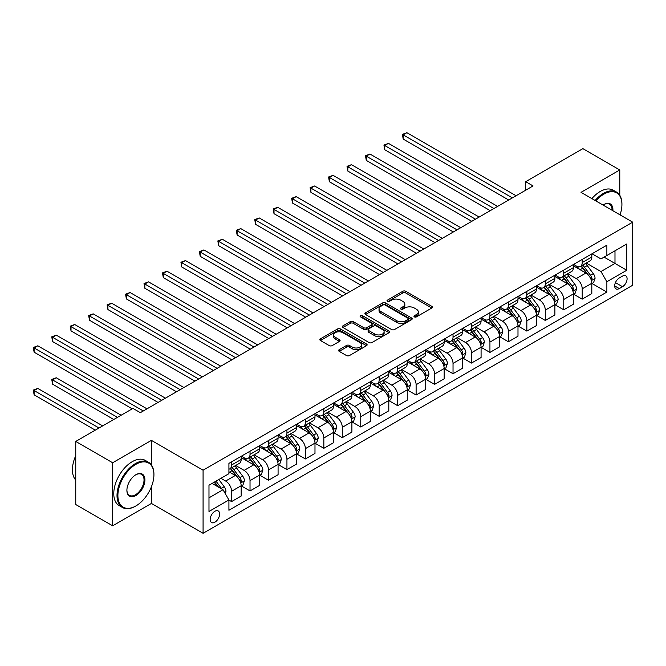 <?xml version="1.0" encoding="UTF-8"?>
<svg xmlns="http://www.w3.org/2000/svg" width="666" height="666" viewBox="0 0 666 666"><rect width="100%" height="100%" fill="white"/><g stroke="black" fill="none" stroke-linecap="round" stroke-linejoin="round"><path stroke-width="1" d="M414.385 316.891A1.432 0.824 0 0 0 416.416 316.891L431.818 308A2.048 1.182 0 0 0 432.417 307.168A2.048 1.182 0 0 0 431.818 306.327L405.727 291.267A2.048 1.182 0 0 0 402.83 291.267L387.437 300.158A1.432 0.824 0 0 0 387.013 300.749A1.432 0.824 0 0 0 387.437 301.332A1.432 0.824 0 0 0 389.46 301.332L391.458 300.183A6.56 3.788 0 0 1 400.732 300.183L402.905 301.44A6.56 3.788 0 0 1 404.828 304.112A6.56 3.788 0 0 1 402.905 306.793L400.915 307.942A1.432 0.824 0 0 0 400.491 308.525A1.432 0.824 0 0 0 400.915 309.116A1.432 0.824 0 0 0 402.938 309.116L404.936 307.958A6.56 3.788 0 0 1 414.21 307.958L416.383 309.215A6.56 3.788 0 0 1 418.298 311.896A6.56 3.788 0 0 1 416.383 314.568L414.385 315.726A1.432 0.824 0 0 0 413.969 316.308A1.432 0.824 0 0 0 414.385 316.891L414.385 315.726M214.893 522.202A6.685 3.854 120 0 0 219.256 516.317A6.685 3.854 120 0 0 218.232 510.964A6.685 3.854 120 0 0 214.893 511.297A6.685 3.854 120 0 0 210.531 517.182A6.685 3.854 120 0 0 211.555 522.535A6.685 3.854 120 0 0 214.893 522.202M339.21 349.667A2.048 1.182 0 0 0 338.611 350.507A2.048 1.182 0 0 0 339.21 351.34L346.536 355.569A2.048 1.182 0 0 0 349.434 355.569L366.533 345.696A2.048 1.182 0 0 0 367.132 344.855A2.048 1.182 0 0 0 366.533 344.022L340.443 328.962A2.048 1.182 0 0 0 337.545 328.962L320.446 338.836A2.048 1.182 0 0 0 319.846 339.668A2.048 1.182 0 0 0 320.446 340.509L329.287 345.612A2.048 1.182 0 0 0 332.184 345.612L339.502 341.383A2.048 1.182 0 0 0 340.101 340.551A2.048 1.182 0 0 0 339.502 339.71L335.123 337.179A5.486 3.163 0 0 1 333.516 334.948A5.486 3.163 0 0 1 336.896 332.018A5.486 3.163 0 0 1 342.873 332.709L360.048 342.624A5.486 3.163 0 0 1 361.655 344.855A5.486 3.163 0 0 1 358.266 347.785A5.486 3.163 0 0 1 352.289 347.094L349.434 345.446A2.048 1.182 0 0 0 346.536 345.446L339.21 349.667L339.21 351.34M151.407 440.376L112.654 462.753L75.749 441.441L75.749 504.52L112.654 525.824L151.407 503.454L203.08 533.283L203.08 470.213L151.407 440.376L151.407 464.935M619.78 195.288L619.78 169.963L581.027 192.341L632.7 222.169L203.08 470.213M619.78 169.963L582.875 148.651L525.665 181.685L525.665 190.21M75.749 441.441L132.95 408.416L140.335 412.67L533.05 185.947L525.665 181.685M391.6 329.545A2.048 1.182 0 0 0 394.497 329.545L411.596 319.672A2.048 1.182 0 0 0 412.196 318.839A2.048 1.182 0 0 0 411.596 317.998L385.514 302.938A2.048 1.182 0 0 0 382.617 302.938L365.517 312.812A2.048 1.182 0 0 0 364.918 313.653A2.048 1.182 0 0 0 365.517 314.485L391.6 329.545M361.089 317.199A1.432 0.824 0 0 1 362.545 317.407L362.545 315.701L389.069 331.01A2.048 1.182 0 0 1 389.668 331.851A2.048 1.182 0 0 1 389.069 332.684L371.961 342.557A2.048 1.182 0 0 1 369.064 342.557L342.982 327.497L350.299 323.301L350.299 321.603L342.982 325.824A2.048 1.182 0 0 0 342.382 326.665A2.048 1.182 0 0 0 342.982 327.497L342.982 325.824M350.299 323.301A2.048 1.182 0 0 1 353.196 323.301L353.196 321.603A2.048 1.182 0 0 0 350.299 321.603M353.196 321.603L363.778 327.705A2.048 1.182 0 0 0 366.675 327.705L371.528 324.908A2.048 1.182 0 0 0 372.127 324.067A2.048 1.182 0 0 0 371.528 323.235L360.514 316.874A1.432 0.824 0 0 1 360.098 316.283A1.432 0.824 0 0 1 360.98 315.517A1.432 0.824 0 0 1 362.545 315.701M622.51 276.124L619.263 278.005A6.469 3.738 120 0 0 615.034 283.708A6.469 3.738 120 0 0 616.025 288.894A6.469 3.738 120 0 0 619.263 288.569L622.51 286.696A6.469 3.738 120 0 0 626.739 280.994A6.469 3.738 120 0 0 625.749 275.807A6.469 3.738 120 0 0 622.51 276.124M203.08 533.283L632.7 285.248L632.7 222.169M592.024 253.754L600.957 258.908L606.868 255.494L606.868 245.188L228.921 463.386L228.921 473.701L208.982 485.214L208.982 511.463L228.921 499.958L228.921 510.273L606.868 292.066L606.868 281.751L600.957 271.52L586.28 263.045M606.868 255.494L626.798 243.989L626.798 270.246L606.868 281.751M112.654 462.753L112.654 525.824M604.062 257.118L614.984 263.428L614.984 250.807L626.798 243.989M600.957 271.52L614.984 263.428L626.798 270.246M208.982 497.827L223.01 489.726L212.088 483.424M228.921 500.041L231.577 501.573L231.577 491.267A8.35 4.82 -120 0 0 225.666 481.035L220.945 478.305M231.577 501.573L241.167 496.037L241.167 485.722A8.35 4.82 -120 0 0 235.265 475.491L228.921 471.828M241.392 485.939L250.025 490.925L250.025 480.611A8.35 4.82 -120 0 0 244.122 470.379L235.647 465.484M250.025 490.925L259.623 485.381L259.623 475.066A8.35 4.82 -120 0 0 253.721 464.843L241.167 457.592M259.848 475.283L268.481 480.269L268.481 469.955A8.35 4.82 -120 0 0 262.579 459.723L254.096 454.828M268.481 480.269L278.08 474.725L278.08 464.41A8.35 4.82 -120 0 0 272.178 454.187L259.623 446.936M278.305 464.627L286.938 469.613L286.938 459.299A8.35 4.82 -120 0 0 281.035 449.067L272.552 444.172M286.938 469.613L296.536 464.069L296.536 453.762A8.35 4.82 -120 0 0 290.626 443.531L278.08 436.288M296.753 453.971L305.394 458.957L305.394 448.643A8.35 4.82 -120 0 0 299.484 438.419L291.009 433.524M305.394 458.957L314.985 453.421L314.985 443.106A8.35 4.82 -120 0 0 309.082 432.875L296.536 425.632M315.209 443.315L323.843 448.301L323.843 437.987A8.35 4.82 -120 0 0 317.94 427.763L309.465 422.868M323.843 448.301L333.441 442.765L333.441 432.45A8.35 4.82 -120 0 0 327.539 422.219L314.985 414.976M333.666 432.667L342.299 437.654L342.299 427.339A8.35 4.82 -120 0 0 336.397 417.107L327.913 412.212M342.299 437.654L351.898 432.109L351.898 421.794A8.35 4.82 -120 0 0 345.995 411.563L333.441 404.32M352.123 422.011L360.756 426.998L360.756 416.683A8.35 4.82 -120 0 0 354.853 406.451L346.37 401.556M360.756 426.998L370.354 421.453L370.354 411.138A8.35 4.82 -120 0 0 364.444 400.915L351.898 393.664M370.571 411.355L379.212 416.342L379.212 406.027A8.35 4.82 -120 0 0 373.301 395.795L364.826 390.9M379.212 416.342L388.802 410.797L388.802 400.482A8.35 4.82 -120 0 0 382.9 390.259L370.354 383.017M389.027 400.699L397.66 405.686L397.66 395.371A8.35 4.82 -120 0 0 391.758 385.139L383.283 380.244M397.66 405.686L407.259 400.149L407.259 389.835A8.35 4.82 -120 0 0 401.357 379.603L388.802 372.361M407.484 390.043L416.117 395.03L416.117 384.715A8.35 4.82 -120 0 0 410.214 374.492L401.731 369.597M416.117 395.03L425.716 389.493L425.716 379.179A8.35 4.82 -120 0 0 419.813 368.947L407.259 361.705M425.94 379.387L434.573 384.374L434.573 374.059A8.35 4.82 -120 0 0 428.671 363.836L420.188 358.941M434.573 384.374L444.172 378.837L444.172 368.523A8.35 4.82 -120 0 0 438.261 358.291L425.716 351.049M444.388 368.739L453.03 373.726L453.03 363.411A8.35 4.82 -120 0 0 447.119 353.18L438.644 348.285M453.03 373.726L462.62 368.181L462.62 357.867A8.35 4.82 -120 0 0 456.718 347.635L444.172 340.393M462.845 358.083L471.478 363.07L471.478 352.755A8.35 4.82 -120 0 0 465.576 342.524L457.101 337.629M471.478 363.07L481.077 357.525L481.077 347.211A8.35 4.82 -120 0 0 475.174 336.988L462.62 329.737M481.302 347.427L489.935 352.414L489.935 342.099A8.35 4.82 -120 0 0 484.032 331.868L475.549 326.973M489.935 352.414L499.533 346.869L499.533 336.555A8.35 4.82 -120 0 0 493.631 326.332L481.077 319.089M499.758 336.771L508.391 341.758L508.391 331.443A8.35 4.82 -120 0 0 502.489 321.22L494.005 316.317M508.391 341.758L517.99 336.222L517.99 325.907A8.35 4.82 -120 0 0 512.079 315.676L499.533 308.433M518.206 326.115L526.848 331.102L526.848 320.787A8.35 4.82 -120 0 0 520.937 310.564L512.462 305.669M526.848 331.102L536.438 325.566L536.438 315.251A8.35 4.82 -120 0 0 530.536 305.02L517.99 297.777M536.663 315.459L545.296 320.446L545.296 310.14A8.35 4.82 -120 0 0 539.393 299.908L530.919 295.013M545.296 320.446L554.895 314.91L554.895 304.595A8.35 4.82 -120 0 0 548.992 294.364L536.438 287.121M555.119 304.812L563.752 309.798L563.752 299.484A8.35 4.82 -120 0 0 557.85 289.252L549.367 284.357M563.752 309.798L573.351 304.254L573.351 293.939A8.35 4.82 -120 0 0 567.449 283.716L554.895 276.465M573.576 294.156L582.209 299.142L582.209 288.828A8.35 4.82 -120 0 0 576.306 278.596L567.823 273.701M582.209 299.142L591.808 293.598L591.808 283.283A8.35 4.82 -120 0 0 585.897 273.06L573.351 265.809M573.576 264.402L576.306 265.984A8.35 4.82 -120 0 0 580.477 266.4A8.35 4.82 -120 0 0 582.209 262.57L582.209 259.415M555.119 275.058L557.85 276.64A8.35 4.82 -120 0 0 562.021 277.048A8.35 4.82 -120 0 0 563.752 273.226L563.752 270.071M536.663 285.714L539.393 287.296A8.35 4.82 -120 0 0 543.573 287.704A8.35 4.82 -120 0 0 545.296 283.882L545.296 280.727M518.206 296.37L520.937 297.943A8.35 4.82 -120 0 0 525.116 298.36A8.35 4.82 -120 0 0 526.848 294.538L526.848 291.383M499.758 307.026L502.489 308.599A8.35 4.82 -120 0 0 506.66 309.016A8.35 4.82 -120 0 0 508.391 305.195L508.391 302.039M481.302 317.682L484.032 319.255A8.35 4.82 -120 0 0 488.203 319.672A8.35 4.82 -120 0 0 489.935 315.842L489.935 312.695M462.845 328.33L465.576 329.911A8.35 4.82 -120 0 0 469.755 330.328A8.35 4.82 -120 0 0 471.478 326.498L471.478 323.343M444.388 338.986L447.119 340.567A8.35 4.82 -120 0 0 451.298 340.975A8.35 4.82 -120 0 0 453.03 337.154L453.03 333.999M425.94 349.642L428.671 351.215A8.35 4.82 -120 0 0 432.842 351.631A8.35 4.82 -120 0 0 434.573 347.81L434.573 344.655M407.484 360.298L410.214 361.871A8.35 4.82 -120 0 0 414.385 362.287A8.35 4.82 -120 0 0 416.117 358.466L416.117 355.311M389.027 370.954L391.758 372.527A8.35 4.82 -120 0 0 395.937 372.943A8.35 4.82 -120 0 0 397.66 369.122L397.66 365.967M370.571 381.61L373.301 383.183A8.35 4.82 -120 0 0 377.48 383.599A8.35 4.82 -120 0 0 379.212 379.77L379.212 376.623M352.123 392.257L354.853 393.839A8.35 4.82 -120 0 0 359.024 394.247A8.35 4.82 -120 0 0 360.756 390.426L360.756 387.271M333.666 402.913L336.397 404.495A8.35 4.82 -120 0 0 340.567 404.903A8.35 4.82 -120 0 0 342.299 401.082L342.299 397.927M315.209 413.569L317.94 415.143A8.35 4.82 -120 0 0 322.119 415.559A8.35 4.82 -120 0 0 323.843 411.738L323.843 408.583M296.753 424.225L299.484 425.799A8.35 4.82 -120 0 0 303.663 426.215A8.35 4.82 -120 0 0 305.394 422.394L305.394 419.239M278.305 434.881L281.035 436.455A8.35 4.82 -120 0 0 285.206 436.871A8.35 4.82 -120 0 0 286.938 433.05L286.938 429.895M259.848 445.537L262.579 447.111A8.35 4.82 -120 0 0 266.75 447.527A8.35 4.82 -120 0 0 268.481 443.698L268.481 440.551M241.392 456.185L244.122 457.767A8.35 4.82 -120 0 0 248.301 458.175A8.35 4.82 -120 0 0 250.025 454.354L250.025 451.198M592.024 283.5L606.868 292.066M580.477 266.4L590.076 260.856A8.35 4.82 -120 0 0 591.808 257.034L591.808 253.879M562.021 277.048L571.619 271.512A8.35 4.82 -120 0 0 573.351 267.69L573.351 264.535M543.573 287.704L553.163 282.168A8.35 4.82 -120 0 0 554.895 278.338L554.895 275.191M525.116 298.36L534.715 292.824A8.35 4.82 -120 0 0 536.438 288.994L536.438 285.839M506.66 309.016L516.258 303.471A8.35 4.82 -120 0 0 517.99 299.65L517.99 296.495M488.203 319.672L497.802 314.127A8.35 4.82 -120 0 0 499.533 310.306L499.533 307.151M469.755 330.328L479.345 324.783A8.35 4.82 -120 0 0 481.077 320.962L481.077 317.807M451.298 340.975L460.897 335.439A8.35 4.82 -120 0 0 462.62 331.618L462.62 328.463M432.842 351.631L442.44 346.095A8.35 4.82 -120 0 0 444.172 342.266L444.172 339.119M414.385 362.287L423.984 356.743A8.35 4.82 -120 0 0 425.716 352.922L425.716 349.767M395.937 372.943L405.527 367.399A8.35 4.82 -120 0 0 407.259 363.578L407.259 360.423M377.48 383.599L387.079 378.055A8.35 4.82 -120 0 0 388.802 374.234L388.802 371.079M359.024 394.247L368.623 388.711A8.35 4.82 -120 0 0 370.354 384.89L370.354 381.735M340.567 404.903L350.166 399.367A8.35 4.82 -120 0 0 351.898 395.546L351.898 392.391M322.119 415.559L331.71 410.023A8.35 4.82 -120 0 0 333.441 406.193L333.441 403.047M303.663 426.215L313.261 420.671A8.35 4.82 -120 0 0 314.985 416.849L314.985 413.694M285.206 436.871L294.805 431.327A8.35 4.82 -120 0 0 296.536 427.505L296.536 424.35M266.75 447.527L276.348 441.983A8.35 4.82 -120 0 0 278.08 438.161L278.08 435.006M248.301 458.175L257.892 452.639A8.35 4.82 -120 0 0 259.623 448.817L259.623 445.662M228.921 469.172A8.35 4.82 -120 0 0 229.845 468.831L239.444 463.295A8.35 4.82 -120 0 0 241.167 459.473L241.167 456.318M229.845 468.831A8.35 4.82 -120 0 0 231.577 465.01L231.577 461.854M223.01 489.726L228.921 499.958M151.407 503.454L151.407 486.763M414.96 317.099L416.383 316.275A6.56 3.788 0 0 0 418.298 313.603L418.298 311.896M404.828 304.112L404.828 305.819A6.56 3.788 0 0 1 402.905 308.5L401.481 309.315M431.784 308.017L405.727 292.973A2.048 1.182 0 0 0 402.83 292.973L388.012 301.531M411.596 317.998L411.596 319.672L385.514 304.645A2.048 1.182 0 0 0 382.617 304.645L365.542 314.502M407.975 319.422A1.432 0.824 0 0 0 408.4 318.839A1.432 0.824 0 0 0 407.975 318.256L385.081 305.036A1.432 0.824 0 0 0 383.05 305.036L380.952 306.243A6.56 3.788 0 0 0 379.029 308.924A6.56 3.788 0 0 0 380.952 311.605L396.603 320.637A6.56 3.788 0 0 0 405.877 320.637L407.975 319.422L407.975 321.129A1.432 0.824 0 0 0 408.4 320.546L408.4 318.839M379.029 308.924L379.029 310.631A6.56 3.788 0 0 0 380.952 313.303L380.952 311.605M407.975 321.129L405.877 322.344A6.56 3.788 0 0 1 396.603 322.344L380.952 313.303M353.196 323.301L363.778 329.412A2.048 1.182 0 0 0 366.675 329.412L371.528 326.606A2.048 1.182 0 0 0 372.127 325.774L372.127 324.067M362.545 317.407L389.036 332.7M374.758 334.041A5.486 3.163 0 0 0 380.727 334.732A5.486 3.163 0 0 0 384.115 331.81A5.486 3.163 0 0 0 382.509 329.57L376.457 326.074A2.048 1.182 0 0 0 373.559 326.074L368.706 328.879A2.048 1.182 0 0 0 368.107 329.712A2.048 1.182 0 0 0 368.706 330.552L374.758 334.041L374.758 335.747A5.486 3.163 0 0 0 380.727 336.438A5.486 3.163 0 0 0 384.115 333.508L384.115 331.81M368.107 329.712L368.107 331.418A2.048 1.182 0 0 0 368.706 332.259L368.706 330.552M374.758 335.747L368.706 332.259M361.655 344.855L361.655 346.561A5.486 3.163 0 0 1 358.266 349.483A5.486 3.163 0 0 1 352.289 348.801L349.434 347.153A2.048 1.182 0 0 0 346.536 347.153L339.244 351.357M333.516 334.948L333.516 336.646A5.486 3.163 0 0 0 335.123 338.886L335.123 337.179M339.477 341.4L335.123 338.886M366.5 345.712L340.443 330.669A2.048 1.182 0 0 0 337.545 330.669L320.479 340.526M591.808 283.624L593.572 282.6L595.054 278.338A5.536 3.197 -120 0 0 593.289 273.634L587.254 265.576A15.976 9.224 -120 0 0 585.514 263.495M579.512 269.372A15.976 9.224 -120 0 0 576.24 265.95M591.3 280.236L592.066 278.579A5.536 3.197 -120 0 0 590.484 275.249L584.448 267.199A15.976 9.224 -120 0 0 582.708 265.11M581.218 265.967A13.262 7.651 60 0 1 583.399 268.44L588.503 275.258M403.196 181.726L471.778 221.32L366.292 160.414L366.292 156.152L369.98 154.021L479.162 217.058M580.935 266.134A15.976 9.224 60 0 1 582.675 268.223L586.688 273.576M512.379 197.877L403.205 134.848L406.893 132.717L516.067 195.746M508.682 200.008L403.205 139.111L403.205 134.848L402.389 134.374L406.893 132.717M403.205 139.111L402.389 134.374M573.351 294.28L575.124 293.256L576.598 288.994A5.536 3.197 -120 0 0 574.833 284.282L568.797 276.232A15.976 9.224 -120 0 0 567.057 274.142M561.055 280.028A15.976 9.224 -120 0 0 557.792 276.598M572.843 290.892L573.609 289.235A5.536 3.197 -120 0 0 572.027 285.905L565.992 277.855A15.976 9.224 -120 0 0 564.252 275.766M562.762 276.623A13.262 7.651 60 0 1 564.943 279.096L570.046 285.914M384.748 192.382L453.321 231.976L347.835 171.07L347.835 166.808L351.531 164.677L460.705 227.714M562.479 276.79A15.976 9.224 60 0 1 564.227 278.871L568.231 284.232M554.895 304.936L556.668 303.912L558.141 299.65A5.536 3.197 -120 0 0 556.376 294.938L550.349 286.888A15.976 9.224 -120 0 0 548.601 284.798M542.607 290.676A15.976 9.224 -120 0 0 539.335 287.254M554.395 301.548L555.153 299.883A5.536 3.197 -120 0 0 553.571 296.561L547.544 288.503A15.976 9.224 -120 0 0 545.795 286.422M544.313 287.279A13.262 7.651 60 0 1 546.486 289.752L551.59 296.57M366.292 203.038L434.865 242.624L329.387 181.726L329.387 177.464L333.075 175.333L442.249 238.37M544.022 287.446A15.976 9.224 60 0 1 545.77 289.527L549.783 294.88M536.438 315.592L538.211 314.568L539.693 310.306A5.536 3.197 -120 0 0 537.92 305.594L531.893 297.544A15.976 9.224 -120 0 0 530.144 295.454M524.15 301.332A15.976 9.224 -120 0 0 520.879 297.91M535.939 312.204L536.704 310.539A5.536 3.197 -120 0 0 535.114 307.217L529.087 299.159A15.976 9.224 -120 0 0 527.347 297.078M525.857 297.935A13.262 7.651 60 0 1 528.03 300.408L533.141 307.217M347.835 213.694L416.416 253.28L310.93 192.382L310.93 188.12L314.618 185.989L423.792 249.017M525.574 298.093A15.976 9.224 60 0 1 527.314 300.183L531.326 305.536M493.922 208.533L384.748 145.504L388.436 143.373L497.61 206.402M490.234 210.664L384.748 149.758L384.748 145.504L383.932 145.03L388.436 143.373M384.748 149.758L383.932 145.03M475.466 219.189L365.476 155.686L369.98 154.021M366.292 160.414L365.476 155.686M457.018 229.845L347.028 166.342L351.531 164.677M347.835 171.07L347.028 166.342M517.99 326.248L519.755 325.224L521.237 320.962A5.536 3.197 -120 0 0 519.472 316.25L513.436 308.2A15.976 9.224 -120 0 0 511.696 306.11M505.694 311.988A15.976 9.224 -120 0 0 502.422 308.566M517.482 322.86L518.248 321.195A5.536 3.197 -120 0 0 516.666 317.865L510.631 309.815A15.976 9.224 -120 0 0 508.891 307.725M507.4 308.583A13.262 7.651 60 0 1 509.582 311.064L514.685 317.873M329.387 224.342L397.96 263.936L292.474 203.038L292.474 198.776L296.162 196.645L405.344 259.673M507.117 308.749A15.976 9.224 60 0 1 508.857 310.839L512.87 316.192M438.561 240.493L328.571 176.998L333.075 175.333M329.387 181.726L328.571 176.998M620.046 214.86A25.475 14.71 120 0 0 621.919 204.529A25.475 14.71 120 0 0 603.912 194.131A25.475 14.71 120 0 0 595.904 200.924M595.129 200.474A26.099 15.068 -60 0 1 603.471 193.365A26.099 15.068 -60 0 1 616.516 192.066A26.099 15.068 -60 0 1 621.919 204.012A26.099 15.068 -60 0 1 621.919 204.271M603.063 205.061A12.737 7.351 -60 0 1 603.912 204.529L603.912 204.529A12.737 7.351 -60 0 1 612.878 210.722M591.883 198.601A26.099 15.068 -60 0 1 600.224 191.483A26.099 15.068 -60 0 1 613.269 190.193L616.516 192.066M612.021 210.231A12.113 6.993 120 0 0 609.523 204.179A12.113 6.993 120 0 0 603.687 204.662M135.464 506.177L135.906 505.927A25.475 14.71 120 0 0 153.921 474.725A25.475 14.71 120 0 0 135.906 464.327A25.475 14.71 120 0 0 117.899 495.521A25.475 14.71 120 0 0 135.906 505.927L135.464 506.177A26.099 15.068 -60 0 1 122.411 507.475A26.099 15.068 -60 0 1 118.415 486.563A26.099 15.068 -60 0 1 135.464 463.561A26.099 15.068 -60 0 1 148.51 462.271A26.099 15.068 -60 0 1 153.921 474.217A26.099 15.068 -60 0 1 153.921 474.475M135.906 495.529A12.737 7.351 -60 0 1 126.898 490.326A12.737 7.351 -60 0 1 135.906 474.725L135.906 474.725A12.737 7.351 -60 0 1 144.913 479.928A12.737 7.351 -60 0 1 135.906 495.529M126.906 490.068A12.113 6.993 120 0 0 129.412 495.354A12.113 6.993 120 0 0 135.464 494.755A12.113 6.993 120 0 0 143.373 484.09A12.113 6.993 120 0 0 141.517 474.383A12.113 6.993 120 0 0 135.681 474.858M122.411 507.475L119.164 505.594A26.099 15.068 -60 0 1 115.168 484.682A26.099 15.068 -60 0 1 132.218 461.688A26.099 15.068 -60 0 1 145.263 460.389L148.51 462.271M75.749 480.061A26.099 15.068 -60 0 1 75.749 455.669M499.533 336.896L501.307 335.88L502.78 331.618A5.536 3.197 -120 0 0 501.015 326.906L494.98 318.848A15.976 9.224 -120 0 0 493.24 316.766M487.237 322.644A15.976 9.224 -120 0 0 483.974 319.222M499.025 333.508L499.791 331.851A5.536 3.197 -120 0 0 498.21 328.521L492.174 320.471A15.976 9.224 -120 0 0 490.434 318.381M488.944 319.239A13.262 7.651 60 0 1 491.125 321.711L496.228 328.529M310.93 234.998L379.503 274.592L274.017 213.686L274.017 209.432L277.714 207.301L386.888 270.329M488.661 319.405A15.976 9.224 60 0 1 490.409 321.495L494.413 326.848M481.077 347.552L482.85 346.528L484.324 342.266A5.536 3.197 -120 0 0 482.559 337.554L476.531 329.504A15.976 9.224 -120 0 0 474.783 327.422M468.789 333.3A15.976 9.224 -120 0 0 465.517 329.878M480.577 344.164L481.335 342.507A5.536 3.197 -120 0 0 479.753 339.177L473.726 331.127A15.976 9.224 -120 0 0 471.978 329.037M470.496 329.895A13.262 7.651 60 0 1 472.669 332.367L477.772 339.185M292.474 245.654L361.047 285.248L255.569 224.342L255.569 220.08L259.257 217.949L368.431 280.985M470.204 330.061A15.976 9.224 60 0 1 471.953 332.151L475.965 337.504M462.62 358.208L464.393 357.184L465.875 352.922A5.536 3.197 -120 0 0 464.102 348.21L458.075 340.16A15.976 9.224 -120 0 0 456.327 338.07M450.333 343.956A15.976 9.224 -120 0 0 447.061 340.526M462.121 354.82L462.887 353.163A5.536 3.197 -120 0 0 461.297 349.833L455.269 341.783A15.976 9.224 -120 0 0 453.529 339.693M452.039 340.551A13.262 7.651 60 0 1 454.212 343.023L459.324 349.841M274.017 256.31L342.599 295.904L237.113 234.998L237.113 230.736L240.801 228.605L349.975 291.641M451.756 340.717A15.976 9.224 60 0 1 453.496 342.799L457.509 348.16M444.172 368.864L445.945 367.84L447.419 363.578A5.536 3.197 -120 0 0 445.654 358.866L439.618 350.815A15.976 9.224 -120 0 0 437.878 348.726M431.876 354.603A15.976 9.224 -120 0 0 428.604 351.182M443.664 365.476L444.43 363.811A5.536 3.197 -120 0 0 442.848 360.489L436.813 352.431A15.976 9.224 -120 0 0 435.073 350.349M433.583 351.207A13.262 7.651 60 0 1 435.764 353.679L440.867 360.497M255.569 266.966L324.142 306.551L218.656 245.654L218.656 241.392L222.344 239.26L331.526 302.289M433.3 351.373A15.976 9.224 60 0 1 435.04 353.455L439.052 358.808M425.716 379.52L427.489 378.496L428.962 374.234A5.536 3.197 -120 0 0 427.197 369.522L421.162 361.471A15.976 9.224 -120 0 0 419.422 359.382M413.42 365.259A15.976 9.224 -120 0 0 410.156 361.838M425.208 376.132L425.974 374.467A5.536 3.197 -120 0 0 424.392 371.145L418.356 363.087A15.976 9.224 -120 0 0 416.616 361.005M415.134 361.863A13.262 7.651 60 0 1 417.307 364.335L422.411 371.145M237.113 277.614L305.686 317.207L200.2 256.31L200.2 252.048L203.896 249.916L313.07 312.945M414.843 362.021A15.976 9.224 60 0 1 416.591 364.111L420.596 369.464M420.104 251.149L310.115 187.654L314.618 185.989M310.93 192.382L310.115 187.654M401.648 261.805L291.658 198.302L296.162 196.645M292.474 203.038L291.658 198.302M383.2 272.461L273.21 208.958L277.714 207.301M274.017 213.686L273.21 208.958M364.743 283.117L254.753 219.614L259.257 217.949M255.569 224.342L254.753 219.614M346.287 293.773L236.297 230.27L240.801 228.605M237.113 234.998L236.297 230.27M407.259 390.176L409.032 389.152L410.506 384.89A5.536 3.197 -120 0 0 408.741 380.178L402.714 372.127A15.976 9.224 -120 0 0 400.965 370.038M394.971 375.915A15.976 9.224 -120 0 0 391.7 372.494M406.76 386.788L407.517 385.123A5.536 3.197 -120 0 0 405.935 381.793L399.908 373.743A15.976 9.224 -120 0 0 398.16 371.653M396.678 372.51A13.262 7.651 60 0 1 398.851 374.991L403.954 381.801M218.656 288.27L287.229 327.863L181.751 266.966L181.751 262.704L185.439 260.572L294.613 323.601M396.387 372.677A15.976 9.224 60 0 1 398.135 374.767L402.147 380.12M327.83 304.42L217.84 240.925L222.344 239.26M218.656 245.654L217.84 240.925M388.802 400.824L390.576 399.808L392.058 395.546A5.536 3.197 -120 0 0 390.284 390.834L384.257 382.775A15.976 9.224 -120 0 0 382.509 380.694M376.515 386.571A15.976 9.224 -120 0 0 373.243 383.15M388.303 397.435L389.069 395.779A5.536 3.197 -120 0 0 387.479 392.449L381.452 384.399A15.976 9.224 -120 0 0 379.712 382.309M378.221 383.166A13.262 7.651 60 0 1 380.394 385.639L385.506 392.457M200.2 298.926L268.781 338.519L163.295 277.614L163.295 273.351L166.983 271.228L276.157 334.257M377.938 383.333A15.976 9.224 60 0 1 379.678 385.423L383.691 390.775M309.382 315.076L199.392 251.582L203.896 249.916M200.2 256.31L199.392 251.582M370.354 411.48L372.127 410.456L373.601 406.193A5.536 3.197 -120 0 0 371.836 401.481L365.8 393.431A15.976 9.224 -120 0 0 364.061 391.342M358.058 397.227A15.976 9.224 -120 0 0 354.787 393.806M369.846 408.091L370.612 406.435A5.536 3.197 -120 0 0 369.031 403.105L362.995 395.055A15.976 9.224 -120 0 0 361.255 392.965M359.765 393.822A13.262 7.651 60 0 1 361.946 396.295L367.049 403.113M181.751 309.582L250.324 349.175L144.838 288.27L144.838 284.007L148.526 281.876L257.709 344.913M359.482 393.989A15.976 9.224 60 0 1 361.222 396.079L365.234 401.431M290.925 325.732L180.936 262.229L185.439 260.572M181.751 266.966L180.936 262.229M351.898 422.136L353.671 421.112L355.145 416.849A5.536 3.197 -120 0 0 353.38 412.137L347.344 404.087A15.976 9.224 -120 0 0 345.604 401.998M339.602 407.875A15.976 9.224 -120 0 0 336.338 404.453M351.39 418.748L352.156 417.091A5.536 3.197 -120 0 0 350.574 413.761L344.538 405.711A15.976 9.224 -120 0 0 342.799 403.621M341.317 404.478A13.262 7.651 60 0 1 343.49 406.951L348.593 413.769M163.295 320.238L231.868 359.831L126.382 298.926L126.382 294.663L130.078 292.532L239.252 355.569M341.025 404.645A15.976 9.224 60 0 1 342.774 406.726L346.778 412.079M272.469 336.388L162.479 272.885L166.983 271.228M163.295 277.614L162.479 272.885M333.441 432.792L335.214 431.768L336.688 427.505A5.536 3.197 -120 0 0 334.923 422.793L328.896 414.743A15.976 9.224 -120 0 0 327.148 412.654M321.154 418.531A15.976 9.224 -120 0 0 317.882 415.109M332.942 429.403L333.699 427.738A5.536 3.197 -120 0 0 332.118 424.417L326.09 416.358A15.976 9.224 -120 0 0 324.342 414.277M322.86 415.134A13.262 7.651 60 0 1 325.033 417.607L330.136 424.425M144.838 330.894L213.411 370.479L107.934 309.582L107.934 305.319L111.622 303.188L220.796 366.217M322.569 415.301A15.976 9.224 60 0 1 324.317 417.382L328.33 422.735M254.012 347.044L144.023 283.541L148.526 281.876M144.838 288.27L144.023 283.541M314.985 443.448L316.758 442.424L318.24 438.161A5.536 3.197 -120 0 0 316.467 433.449L310.439 425.399A15.976 9.224 -120 0 0 308.691 423.31M302.697 429.187A15.976 9.224 -120 0 0 299.425 425.765M314.485 440.06L315.251 438.395A5.536 3.197 -120 0 0 313.661 435.065L307.634 427.014A15.976 9.224 -120 0 0 305.894 424.925M304.404 425.79A13.262 7.651 60 0 1 306.576 428.263L311.688 435.073M126.382 341.541L194.963 381.135L89.477 320.238L89.477 315.975L93.165 313.844L202.339 376.873M304.121 425.949A15.976 9.224 60 0 1 305.861 428.038L309.873 433.391M235.564 357.7L125.574 294.197L130.078 292.532M126.382 298.926L125.574 294.197M296.536 454.104L298.31 453.08L299.783 448.817A5.536 3.197 -120 0 0 298.018 444.105L291.983 436.055A15.976 9.224 -120 0 0 290.243 433.966M284.24 439.843A15.976 9.224 -120 0 0 280.969 436.421M296.029 450.707L296.795 449.05A5.536 3.197 -120 0 0 295.213 445.721L289.177 437.67A15.976 9.224 -120 0 0 287.437 435.581M285.947 436.438A13.262 7.651 60 0 1 288.128 438.919L293.231 445.729M107.934 352.197L176.507 391.791L71.021 330.894L71.021 326.631L74.709 324.5L183.891 387.529M285.664 436.605A15.976 9.224 60 0 1 287.404 438.694L291.417 444.047M278.08 464.751L279.853 463.736L281.327 459.473A5.536 3.197 -120 0 0 279.562 454.761L273.526 446.703A15.976 9.224 -120 0 0 271.786 444.622M265.784 450.499A15.976 9.224 -120 0 0 262.521 447.077M277.572 461.363L278.338 459.707A5.536 3.197 -120 0 0 276.756 456.377L270.721 448.326A15.976 9.224 -120 0 0 268.981 446.237M267.499 447.094A13.262 7.651 60 0 1 269.672 449.567L274.775 456.385M89.477 362.853L158.05 402.447L52.564 341.541L52.564 337.279L56.26 335.148L165.434 398.185M267.208 447.261A15.976 9.224 60 0 1 268.956 449.35L272.96 454.703M259.623 475.407L261.397 474.383L262.87 470.121A5.536 3.197 -120 0 0 261.105 465.409L255.078 457.359A15.976 9.224 -120 0 0 253.33 455.269M247.336 461.155A15.976 9.224 -120 0 0 244.064 457.733M259.124 472.019L259.882 470.363A5.536 3.197 -120 0 0 258.3 467.033L252.272 458.982A15.976 9.224 -120 0 0 250.524 456.893M249.042 457.75A13.262 7.651 60 0 1 251.215 460.223L256.318 467.041M71.021 373.509L132.218 408.841L34.116 352.197L34.116 347.935L37.804 345.804L146.978 408.841M248.751 457.917A15.976 9.224 60 0 1 250.499 460.006L254.512 465.359M241.167 486.063L242.94 485.039L244.422 480.777A5.536 3.197 -120 0 0 242.649 476.065L236.621 468.015A15.976 9.224 -120 0 0 234.873 465.925M240.667 482.675L241.433 481.018A5.536 3.197 -120 0 0 239.843 477.688L233.816 469.638A15.976 9.224 -120 0 0 232.076 467.549M230.586 468.406A13.262 7.651 60 0 1 232.759 470.879L237.87 477.697M121.145 415.234L56.26 377.772L52.564 379.903L52.564 384.165L113.761 419.497M230.303 468.573A15.976 9.224 60 0 1 232.043 470.654L236.055 476.007M52.564 384.165L51.757 379.437L117.449 417.366M51.757 379.437L56.26 377.772M225.225 493.564L225.965 491.433A5.536 3.197 -120 0 0 224.201 486.721L218.814 479.537M102.689 425.89L37.804 388.428L34.116 390.559L34.116 394.821L95.305 430.144M221.895 489.085A5.536 3.197 -120 0 0 221.395 488.345L216.009 481.152M214.627 481.959L218.49 487.121M214.236 482.176L217.516 486.555M34.116 394.821L33.3 390.085L99.001 428.013M33.3 390.085L37.804 388.428M217.108 368.348L107.118 304.853L111.622 303.188M107.934 309.582L107.118 304.853M198.651 379.004L88.661 315.501L93.165 313.844M89.477 320.238L88.661 315.501M180.195 389.66L70.205 326.157L74.709 324.5M71.021 330.894L70.205 326.157M161.746 400.316L51.757 336.813L56.26 335.148M52.564 341.541L51.757 336.813M143.29 410.972L33.3 347.469L37.804 345.804M34.116 352.197L33.3 347.469M225.666 481.035L235.265 475.491M244.122 470.379L253.721 464.843M262.579 459.723L272.178 454.187M281.035 449.067L290.626 443.531M299.484 438.419L309.082 432.875M317.94 427.763L327.539 422.219M336.397 417.107L345.995 411.563M354.853 406.451L364.444 400.915M373.301 395.795L382.9 390.259M391.758 385.139L401.357 379.603M410.214 374.492L419.813 368.947M428.671 363.836L438.261 358.291M447.119 353.18L456.718 347.635M465.576 342.524L475.174 336.988M484.032 331.868L493.631 326.332M502.489 321.22L512.079 315.676M520.937 310.564L530.536 305.02M539.393 299.908L548.992 294.364M557.85 289.252L567.449 283.716M576.306 278.596L585.897 273.06M582.209 262.57L591.808 257.034M582.209 288.828L591.808 283.283M563.752 299.484L573.351 293.939M563.752 273.226L573.351 267.69M545.296 310.14L554.895 304.595M545.296 283.882L554.895 278.338M526.848 320.787L536.438 315.251M526.848 294.538L536.438 288.994M508.391 331.443L517.99 325.907M508.391 305.195L517.99 299.65M489.935 342.099L499.533 336.555M489.935 315.842L499.533 310.306M471.478 352.755L481.077 347.211M471.478 326.498L481.077 320.962M453.03 363.411L462.62 357.867M453.03 337.154L462.62 331.618M434.573 374.059L444.172 368.523M434.573 347.81L444.172 342.266M416.117 384.715L425.716 379.179M416.117 358.466L425.716 352.922M397.66 395.371L407.259 389.835M397.66 369.122L407.259 363.578M379.212 406.027L388.802 400.482M379.212 379.77L388.802 374.234M360.756 416.683L370.354 411.138M360.756 390.426L370.354 384.89M342.299 427.339L351.898 421.794M342.299 401.082L351.898 395.546M323.843 437.987L333.441 432.45M323.843 411.738L333.441 406.193M305.394 448.643L314.985 443.106M305.394 422.394L314.985 416.849M286.938 459.299L296.536 453.762M286.938 433.05L296.536 427.505M268.481 469.955L278.08 464.41M268.481 443.698L278.08 438.161M250.025 480.611L259.623 475.066M250.025 454.354L259.623 448.817M231.577 491.267L241.167 485.722M231.577 465.01L241.167 459.473M615.434 282.609L622.51 286.696M614.685 285.93L619.263 288.569M416.383 316.275L416.383 314.568M400.915 309.116L400.915 307.942M402.905 308.5L402.905 306.793M387.437 301.332L387.437 300.158M402.83 292.973L402.83 291.267M405.727 292.973L405.727 291.267M431.818 308L431.818 306.327M365.517 314.485L365.517 312.812M382.617 304.645L382.617 302.938M385.514 304.645L385.514 302.938M396.603 322.344L396.603 320.637M405.877 322.344L405.877 320.637M363.778 329.412L363.778 327.705M366.675 329.412L366.675 327.705M371.528 326.606L371.528 324.908M389.069 332.684L389.069 331.01M346.536 347.153L346.536 345.446M349.434 347.153L349.434 345.446M352.289 348.801L352.289 347.094M339.502 341.383L339.502 339.71M320.446 340.509L320.446 338.836M337.545 330.669L337.545 328.962M340.443 330.669L340.443 328.962M366.533 345.696L366.533 344.022M591.391 280.544L595.013 278.446M584.448 267.199L587.254 265.576M580.103 269.705L582.675 268.223M590.484 275.249L593.289 273.634M590.043 277.414L592.066 278.579M572.935 291.192L576.565 289.102M565.992 277.855L568.797 276.232M561.646 280.361L564.227 278.871M572.027 285.905L574.833 284.282M571.586 288.062L573.609 289.235M554.487 301.848L558.108 299.758M547.544 288.503L550.349 286.888M543.19 291.017L545.77 289.527M553.571 296.561L556.376 294.938M553.138 298.718L555.153 299.883M536.03 312.504L539.651 310.414M529.087 299.159L531.893 297.544M524.733 301.673L527.314 300.183M535.114 307.217L537.92 305.594M534.681 309.374L536.704 310.539M517.574 323.16L521.195 321.07M510.631 309.815L513.436 308.2M506.285 312.329L508.857 310.839M516.666 317.865L519.472 316.25M516.225 320.03L518.248 321.195M499.117 333.816L502.747 331.718M492.174 320.471L494.98 318.848M487.828 322.985L490.409 321.495M498.21 328.521L501.015 326.906M497.768 330.686L499.791 331.851M480.669 344.472L484.29 342.374M473.726 331.127L476.531 329.504M469.372 333.633L471.953 332.151M479.753 339.177L482.559 337.554M479.32 341.342L481.335 342.507M462.212 355.12L465.834 353.03M455.269 341.783L458.075 340.16M450.915 344.289L453.496 342.799M461.297 349.833L464.102 348.21M460.864 351.989L462.887 353.163M443.756 365.776L447.377 363.686M436.813 352.431L439.618 350.815M432.467 354.945L435.04 353.455M442.848 360.489L445.654 358.866M442.407 362.645L444.43 363.811M425.299 376.432L428.929 374.342M418.356 363.087L421.162 361.471M414.011 365.601L416.591 364.111M424.392 371.145L427.197 369.522M423.951 373.301L425.974 374.467M406.851 387.088L410.472 384.998M399.908 373.743L402.714 372.127M395.554 376.257L398.135 374.767M405.935 381.793L408.741 380.178M405.502 383.957L407.517 385.123M388.395 397.744L392.016 395.646M381.452 384.399L384.257 382.775M377.098 386.913L379.678 385.423M387.479 392.449L390.284 390.834M387.046 394.613L389.069 395.779M369.938 408.4L373.559 406.302M362.995 395.055L365.8 393.431M358.649 397.56L361.222 396.079M369.031 403.105L371.836 401.481M368.589 405.269L370.612 406.435M351.481 419.047L355.111 416.958M344.538 405.711L347.344 404.087M340.193 408.216L342.774 406.726M350.574 413.761L353.38 412.137M350.133 415.917L352.156 417.091M333.033 429.703L336.655 427.614M326.09 416.358L328.896 414.743M321.736 418.872L324.317 417.382M332.118 424.417L334.923 422.793M331.685 426.573L333.699 427.738M314.577 440.359L318.198 438.27M307.634 427.014L310.439 425.399M303.28 429.528L305.861 428.038M313.661 435.065L316.467 433.449M313.228 437.229L315.251 438.395M296.12 451.015L299.742 448.926M289.177 437.67L291.983 436.055M284.832 440.184L287.404 438.694M295.213 445.721L298.018 444.105M294.772 447.885L296.795 449.05M277.664 461.671L281.293 459.573M270.721 448.326L273.526 446.703M266.375 450.84L268.956 449.35M276.756 456.377L279.562 454.761M276.315 458.541L278.338 459.707M259.216 472.327L262.837 470.229M252.272 458.982L255.078 457.359M247.919 461.488L250.499 460.006M258.3 467.033L261.105 465.409M257.867 469.189L259.882 470.363M240.759 482.975L244.38 480.885M233.816 469.638L236.621 468.015M229.462 472.144L232.043 470.654M239.843 477.688L242.649 476.065M239.41 479.845L241.433 481.018M224.525 492.349L225.924 491.541M221.395 488.345L224.201 486.721M621.919 204.529L621.919 204.012M153.921 474.725L153.921 474.217"/></g></svg>
